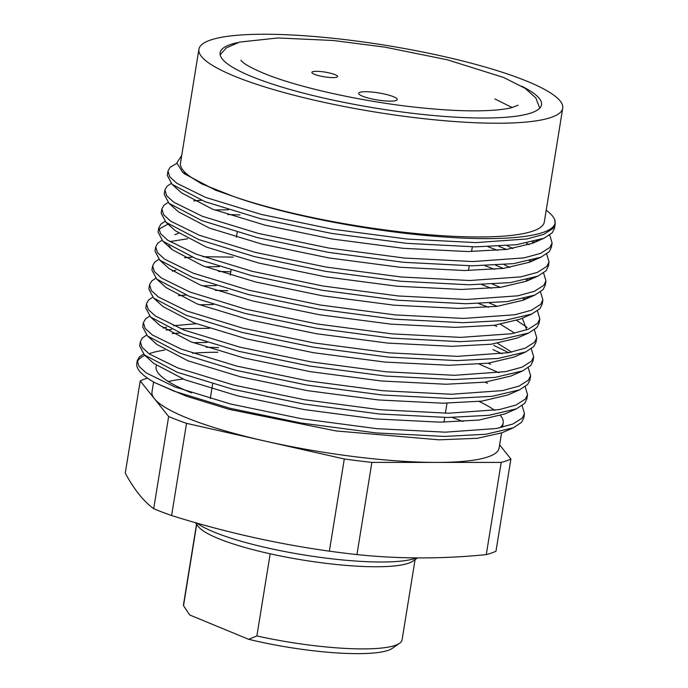 <?xml version="1.0" encoding="UTF-8"?>
<svg xmlns="http://www.w3.org/2000/svg" width="688" height="688" viewBox="0 0 688 688"><rect width="100%" height="100%" fill="white"/><g stroke="black" fill="none" stroke-linecap="round" stroke-linejoin="round"><path stroke-width="1.03" d="M501.552 432.967L499.11 448.077A175.818 32.216 -170.8 0 1 436.545 462.413A175.818 32.216 -170.8 0 1 265.413 441.163A175.818 32.216 -170.8 0 1 185.536 417.358A175.818 32.216 -170.8 0 1 154.422 398.722L140.206 380.92L125.268 473.112C134.04 489.392 143.517 501.26 153.708 508.707A195.349 35.793 9.2 0 0 155.049 509.258A195.349 35.793 9.2 0 0 171.596 515.544L186.525 423.352A195.349 35.793 -170.8 0 1 168.646 416.515L154.422 398.722A175.818 32.216 -170.8 0 1 151.996 391.859L153.596 381.986M314.339 74.27A13.02 2.382 9.2 0 0 328.537 77.366A13.02 2.382 9.2 0 0 337.567 76.549A13.02 2.382 9.2 0 0 335.082 74.657A13.02 2.382 9.2 0 0 320.892 71.561A13.02 2.382 9.2 0 0 311.862 72.378A13.02 2.382 9.2 0 0 314.339 74.27M238.108 42.51A162.789 29.833 9.2 0 0 220.126 52.709A162.789 29.833 9.2 0 0 251.172 76.325A162.789 29.833 9.2 0 0 428.564 115.042A162.789 29.833 9.2 0 0 541.516 104.765A162.789 29.833 9.2 0 0 521.771 86.249M191.548 392.865A175.818 32.216 -170.8 0 1 189.63 392.083A175.818 32.216 -170.8 0 1 156.09 366.584A175.818 32.216 -170.8 0 1 156.365 365.517M192.554 353.228A175.818 32.216 -170.8 0 1 217.786 352.247M452.214 417.461A175.818 32.216 -170.8 0 1 462.947 421.503M168.336 381.53A175.818 32.216 -170.8 0 1 183.017 379.045M546.203 210.218A195.349 35.793 -170.8 0 1 554.752 219.773C559.894 234.961 514.048 242.159 443.648 236.947C374.392 232.209 285.701 215.267 233.481 196.458A184.281 33.764 -170.8 0 1 215.636 189.75A184.281 33.764 -170.8 0 1 180.488 163.013L198.909 49.269A184.281 33.764 -170.8 0 1 326.774 37.634A184.281 33.764 -170.8 0 1 527.576 81.468A184.281 33.764 -170.8 0 1 562.732 108.197A184.281 33.764 -170.8 0 1 434.868 119.841A184.281 33.764 -170.8 0 1 234.058 76.007A184.281 33.764 -170.8 0 1 198.909 49.269M362.395 96.139A19.539 3.578 9.2 0 0 383.68 100.783A19.539 3.578 9.2 0 0 397.234 99.554A19.539 3.578 9.2 0 0 393.51 96.716A19.539 3.578 9.2 0 0 372.225 92.072A19.539 3.578 9.2 0 0 358.672 93.31A19.539 3.578 9.2 0 0 362.395 96.139M524.48 413.608L523.792 417.865L521.573 422.329L513.386 427.781L485.909 434.257L444.594 436.433L376.181 432.933L300.785 422.974L229.861 408.259L174.167 391.205L154.688 382.605A195.349 35.793 -170.8 0 1 136.809 363.453L137.265 360.615L139.045 366.377L146.148 372.862L174.855 386.948L230.549 403.994L301.473 418.708L376.869 428.667L445.282 432.176L496.323 428.512L512.904 424.014L522.261 418.063L524.48 413.608L522.097 405.671M218.535 347.629L206.237 347.242M143.508 354.071L139.372 356.883L137.265 360.615M137.222 362A195.349 35.793 -170.8 0 1 144.893 355.361M149.941 353.4A195.349 35.793 -170.8 0 1 164.776 350.08M527.55 394.645L526.862 398.911L524.643 403.374L516.456 408.818L488.979 415.303L447.664 417.478L379.251 413.97L303.855 404.011L232.931 389.305L177.237 372.251L144.437 354.956L139.647 345.926L140.335 341.661L142.124 347.414L149.219 353.907L177.925 367.985L233.619 385.039L304.543 399.754L379.939 409.713L448.352 413.221L499.393 409.558L515.974 405.051L525.331 399.109L527.55 394.645L525.168 386.708M172.249 333.568L179.946 332.983M487.543 383.259L484.988 382.158M209.307 328.288L180.634 328.726M171.587 329.44L166.135 330.085M146.578 335.116L142.442 337.92L140.335 341.661M530.62 375.691L529.932 379.957L527.713 384.411L519.526 389.864L492.049 396.34L450.735 398.524L382.322 395.015L306.925 385.056L236.001 370.342L180.308 353.297L147.507 335.993L142.717 326.972L143.405 322.706L145.194 328.46L152.297 334.944L180.996 349.031L236.689 366.085L307.613 380.799L383.01 390.75L451.423 394.258L502.464 390.603L519.044 386.097L528.401 380.154L530.62 375.691L528.238 367.753M479.235 364.124L498.852 372.715M490.613 364.305L488.059 363.195M149.649 316.162L145.512 318.965L143.405 322.706M152.719 297.199L148.582 300.011L146.475 303.752L148.264 309.505L155.368 315.99L184.066 330.077L239.759 347.122L310.684 361.836L386.08 371.795L454.493 375.304L505.534 371.64L522.115 367.143L531.471 361.191L533.69 356.737L533.002 360.994L530.783 365.457L522.596 370.909L495.119 377.385L453.805 379.561L385.392 376.061L309.996 366.102L239.071 351.387L183.378 334.334L150.577 317.039L145.787 308.009L146.484 303.752M178.398 295.659L186.087 295.075M227.745 290.757L215.447 290.37M536.76 337.774L536.072 342.039L533.854 346.503L525.666 351.946L498.189 358.431L456.875 360.607L388.462 357.098L313.066 347.139L242.142 332.433L186.448 315.379L153.648 298.085L148.857 289.055L149.554 284.789L151.334 290.542L158.438 297.035L187.136 311.122L242.83 328.167L313.754 342.882L389.15 352.841L457.563 356.35L508.613 352.686L525.185 348.18L534.542 342.237L536.76 337.774L534.378 329.836M496.753 326.387L494.199 325.286M230.815 271.803L218.526 271.416M155.789 278.244L151.652 281.048L149.554 284.789M539.831 318.819L539.143 323.085L536.924 327.54L528.737 332.992L501.26 339.468L459.945 341.652L391.532 338.143L316.136 328.185L245.212 313.47L189.518 296.425L156.718 279.122L151.928 270.1L152.624 265.835L154.404 271.588L161.508 278.072L190.206 292.159L245.9 309.213L316.824 323.928L392.22 333.886L460.633 337.387L511.683 333.732L528.255 329.225L537.612 323.283L539.831 318.819L537.448 310.881M184.539 257.742L192.227 257.157M203.012 256.727L233.189 257.106M478.728 303.571L488.446 307.252M497.269 306.323L489.486 303.124M158.859 259.29L154.723 262.094L152.624 265.835M542.901 299.865L542.213 304.122L539.994 308.585L531.807 314.038L504.33 320.513L463.015 322.689L394.602 319.189L319.206 309.23L248.282 294.516L192.588 277.462L159.788 260.167L154.998 251.137L155.694 246.88L157.475 252.634L164.578 259.118L193.276 273.205L248.97 290.25L319.894 304.965L395.29 314.923L463.703 318.432L514.753 314.769L531.325 310.271L540.682 304.32L542.901 299.865L540.519 291.927M169.807 241.6L187.609 238.788M481.798 284.617L491.516 288.289M500.339 287.369L492.556 284.17M161.929 240.327L157.793 243.139L155.694 246.88M545.971 280.91L545.283 285.167L543.064 289.631L534.877 295.075L507.4 301.559L466.086 303.735L397.673 300.226L322.276 290.267L251.352 275.561L195.659 258.507L162.858 241.213L158.068 232.183L158.765 227.917L160.545 233.671L167.648 240.164L196.347 254.25L252.04 271.296L322.964 286.01L398.361 295.969L466.774 299.478L517.823 295.814L534.395 291.308L543.752 285.365L545.971 280.902L543.589 272.964M158.833 230.119L160.175 228.442L167.984 224.107M484.868 265.654L494.586 269.335M503.41 268.415L495.627 265.215M240.026 214.931L227.737 214.544M165 221.373L160.863 224.176L158.765 227.917M549.041 261.947L548.353 266.213L546.134 270.668L537.956 276.12L510.47 282.596L469.156 284.78L400.743 281.272L325.347 271.313L254.422 256.598L198.729 239.553L165.928 222.25L161.138 213.228L161.835 208.963L163.615 214.716L170.719 221.201L199.417 235.287L255.11 252.341L326.043 267.056L401.431 277.015L469.844 280.515L520.893 276.86L537.466 272.353L546.822 266.411L549.041 261.947L546.659 254.01M193.749 200.87L201.438 200.285M487.938 246.7L497.656 250.38M506.48 249.452L498.697 246.252M168.07 202.418L163.933 205.222L161.835 208.963M552.111 242.993L551.423 247.25L549.205 251.713L541.026 257.166L513.54 263.642L472.226 265.817L403.813 262.317L328.417 252.358L257.493 237.644L201.799 220.59L168.999 203.295L164.208 194.265L164.905 190.008L166.685 195.762L173.789 202.246L202.487 216.333L258.181 233.378L329.113 248.093L404.501 258.052L472.914 261.56L523.964 257.897L540.536 253.399L549.893 247.448L552.111 242.993L549.729 235.055M171.14 183.464L167.003 186.267L164.905 190.008M555.182 224.039L554.494 228.296L552.275 232.759L544.096 238.203L516.611 244.687L475.296 246.863L406.883 243.354L331.487 233.395L260.563 218.689L204.869 201.636L172.069 184.341L167.279 175.311L167.975 171.045L169.755 176.799L176.859 183.292L205.557 197.379L261.251 214.424L332.184 229.138L407.571 239.097L475.984 242.606L527.034 238.942L543.606 234.436L552.963 228.493L555.182 224.03L554.752 219.773M176.868 163.305L170.074 167.304L167.975 171.045M492.995 349.607L501.922 353.761M508.699 352.669L493.683 345.342M533.69 356.737L531.308 348.799M516.748 320.488L527.12 327.436M524.428 299.641L523.129 298.824M527.498 280.687L526.2 279.87M530.568 261.732L529.27 260.915M526.432 243.191L529.038 244.653M533.639 242.769L532.34 241.952M479.08 401.448A175.818 32.216 -170.8 0 1 494.663 410.349M500.486 415.586A175.818 32.216 -170.8 0 1 503.203 422.802A175.818 32.216 -170.8 0 1 499.737 427.841M513.386 427.781L502.051 432.761L477.438 438.282L439.056 439.83L336.122 430.946L229.396 409.412L186.156 396.116L154.688 382.605M562.732 108.197L544.311 221.94A184.281 33.764 -170.8 0 1 429.389 234.746A184.281 33.764 -170.8 0 1 233.481 196.458L201.67 183.868L182.397 171.94L176.842 162.901L181.709 155.454M140.206 380.92A195.349 35.793 -170.8 0 1 147.516 378.159M499.626 444.895L510.9 459.008A195.349 35.793 -170.8 0 1 501.217 462.422L371.881 462.396A195.349 35.793 -170.8 0 1 344.301 458.973L186.525 423.352M171.596 515.544C223.471 531.833 276.069 543.709 329.371 551.165A195.349 35.793 9.2 0 0 356.943 554.588C399.341 559.009 442.453 559.017 486.278 554.614A195.349 35.793 9.2 0 0 495.971 551.2L510.9 459.008M486.278 554.614L501.217 462.422M356.943 554.588L371.881 462.396M329.371 551.165L344.301 458.973M153.708 508.707L168.646 416.515M233.481 196.458L215.568 190.189L184.556 173.892L182.397 171.94M537.405 240.611L532.469 243.311L506.549 249.443L467.642 251.541L403.099 248.308L331.96 238.977L265.043 225.165L212.497 209.152L181.486 192.846L172.069 184.341M533.828 241.591L534.55 242.314M534.335 259.574L529.399 262.266L503.478 268.406L464.572 270.504L400.029 267.262L328.89 257.931L261.973 244.12L209.427 228.106L178.416 211.809L168.999 203.295M507.125 245.668L512.878 248.531M530.758 260.554L531.48 261.277M531.265 278.528L526.329 281.22L500.408 287.36L461.502 289.459L396.95 286.217L325.82 276.894L258.903 263.083L206.357 247.061L175.345 230.764L165.928 222.25M214.673 209.978L228.519 209.771M504.055 264.622L509.808 267.494M528.479 280.197L527.713 279.5L528.41 280.231M528.195 297.483L523.258 300.183L497.338 306.315L458.432 308.413L393.88 305.18L322.749 295.849L255.833 282.037L203.287 266.024L172.275 249.718L168.818 245.668M174.752 234.668L178.493 233.284M524.617 298.463L525.34 299.185M531.807 314.038L520.188 319.137L494.268 325.278L455.361 327.376L390.81 324.134L319.679 314.803L252.763 300.991L200.217 284.978L169.205 268.673L159.788 260.167M522.321 318.2L526.741 329.81M528.737 332.992L517.118 338.092L491.198 344.232L452.291 346.331L387.74 343.088L316.609 333.766L249.692 319.946L197.146 303.933L166.135 287.636L156.718 279.122M172.353 271.192L175.827 270.229M205.463 266.849L219.309 266.643M500.597 324.366L514.701 333.138M525.666 351.946L514.048 357.055L488.127 363.187L449.221 365.285L384.669 362.051L313.539 352.72L246.622 338.909L194.076 322.896L163.065 306.59L153.648 298.085M202.392 285.804L216.238 285.597M497.527 343.321L511.631 352.093M522.596 370.909L510.978 376.009L485.057 382.15L446.151 384.248L381.599 381.006L310.469 371.675L243.552 357.863L191.006 341.85L159.994 325.544L150.577 317.039M199.322 304.758L213.168 304.56M519.526 389.864L507.907 394.964L481.987 401.104L443.081 403.202L378.529 399.96L307.398 390.638L240.482 376.818L187.936 360.804L156.924 344.507L147.507 335.993M163.142 328.064L166.616 327.101M173.505 325.725L196.252 323.721M516.456 408.818L504.837 413.927L478.908 420.058L440.01 422.157L375.459 418.923L304.328 409.592L237.412 395.781L184.866 379.767L153.854 363.462L144.437 354.956M193.182 342.676L207.019 342.469M196.863 523.078A117.209 21.474 9.2 0 0 375.579 561.95A117.209 21.474 9.2 0 0 416.524 557.925M417.487 557.934L412.86 561.15A110.699 20.287 -170.8 0 1 370.755 566.706A110.699 20.287 -170.8 0 1 270.178 553.806A110.699 20.287 -170.8 0 1 198.144 526.372L195.358 522.648M248.635 639.298L256.873 635.953A110.699 20.287 9.2 0 0 357.45 648.853A110.699 20.287 9.2 0 0 399.556 643.297L392.255 648.371A104.189 19.092 -170.8 0 1 352.626 653.6A104.189 19.092 -170.8 0 1 248.635 639.298L189.716 614.986L183.524 605.689L196.691 524.428M256.873 635.953L270.178 553.806M399.556 643.297A110.699 20.287 9.2 0 0 402.076 639.874L415.079 559.611M196.527 524.213L183.524 604.477A110.699 20.287 9.2 0 0 183.524 605.689M472.329 246.854L471.572 251.524L472.329 246.854M469.259 265.809L468.502 270.479L469.259 265.809M447.011 403.185L445.385 413.213L447.011 403.185M502.481 427.231L503.203 422.802M237.222 232.226L236.423 237.171L237.222 232.226M231.082 270.143L230.282 275.08L231.082 270.143M212.661 383.887L210.279 398.584L212.661 383.887M532.469 243.311L544.096 238.203M529.399 262.266L541.026 257.166M526.329 281.22L537.956 276.12M523.258 300.183L534.877 295.075M172.275 249.718L162.858 241.213M443.941 422.14L444.697 417.47M494.887 98.926L512.13 107.543M220.169 54.782L226.343 47.885L239.605 42.088L277.9 37.96L333.37 40.506L384.884 47.145L447.277 59.779L503.728 77.503L525.116 88.331L535.875 98.014L539.745 108.154M518.15 105.221L511.605 107.672C503.883 109.641 492.126 110.699 476.337 110.854C461.166 110.931 443.923 110.028 424.616 108.154C366.592 102.701 297.56 87.557 263.108 73.023C252.315 68.43 245.349 64.655 242.202 61.696L240.877 60.312"/></g></svg>
